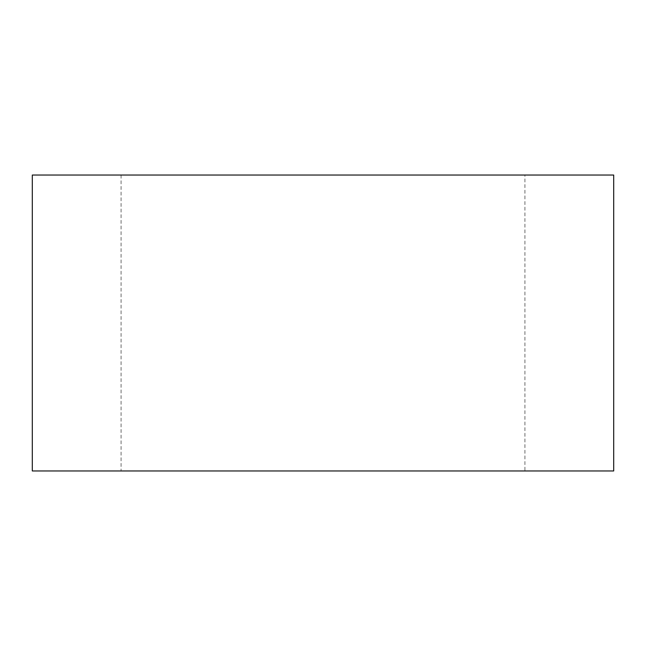 <?xml version="1.0" encoding="UTF-8"?>
<svg xmlns="http://www.w3.org/2000/svg" width="646" height="646" viewBox="0 0 646 646"><rect width="100%" height="100%" fill="white"/><g stroke="black" fill="none" stroke-linecap="round" stroke-linejoin="round"><path stroke-width="0.48" stroke-dasharray="3.23 2.42" d="M524.923 470.958L121.077 470.958L524.923 470.958L524.923 175.042L121.077 175.042L524.923 175.042M32.3 470.958L613.7 470.958M613.7 175.042L32.3 175.042M121.077 175.042L121.077 470.958"/><path stroke-width="0.97" d="M613.7 470.958L32.3 470.958L32.3 175.042L613.7 175.042L613.7 470.958"/></g></svg>
